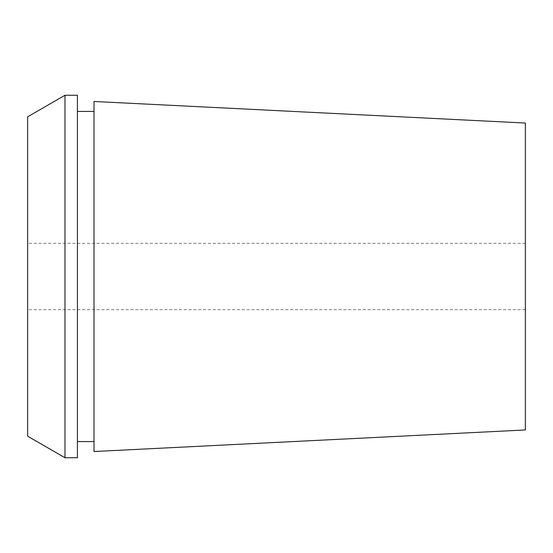 <?xml version="1.0" encoding="UTF-8"?>
<svg xmlns="http://www.w3.org/2000/svg" width="553" height="553" viewBox="0 0 553 553"><rect width="100%" height="100%" fill="white"/><g stroke="black" fill="none" stroke-linecap="round" stroke-linejoin="round"><path stroke-width="0.41" stroke-dasharray="2.77 2.07" d="M525.35 123.043L525.35 429.958M27.65 116.807L27.65 436.193M64.978 95.254L64.978 457.746M77.42 95.254L77.42 457.746M77.42 276.5L77.42 111.429L77.42 276.5M94.01 101.476L94.01 451.525M525.35 243.32L27.65 243.32M525.35 309.68L27.65 309.68"/><path stroke-width="0.83" d="M525.35 429.958L525.35 123.043L94.01 101.476L94.01 451.525L525.35 429.958M27.65 436.193L27.65 116.807L64.978 95.254L64.978 457.746L27.65 436.193M64.978 457.746L77.42 457.746L77.42 95.254L64.978 95.254M94.01 111.429L77.42 111.429M94.01 441.57L77.42 441.57"/></g></svg>
